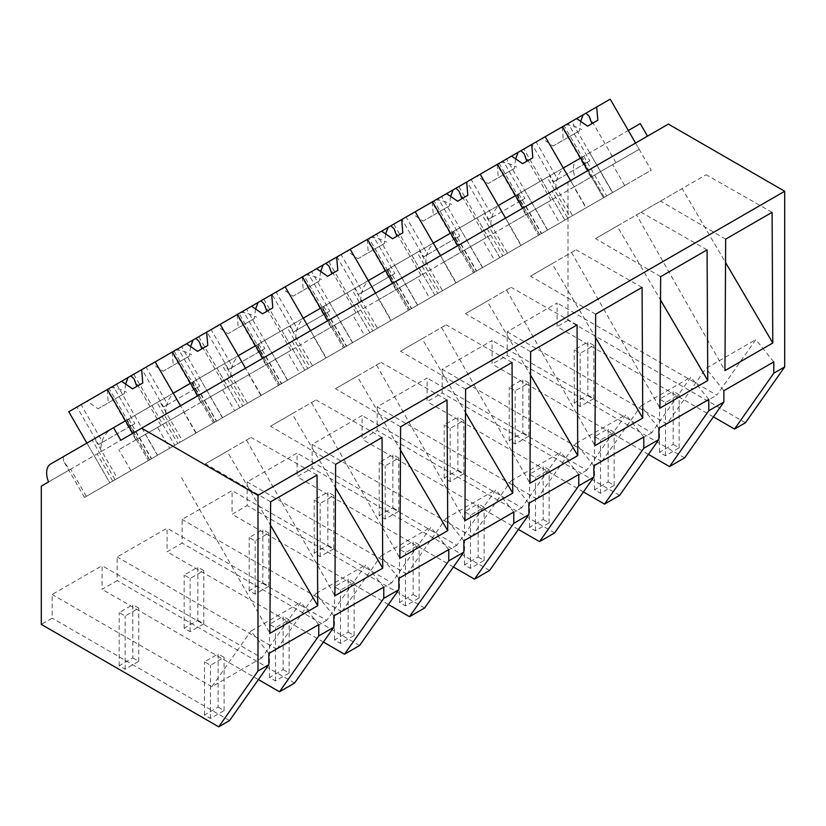 <?xml version="1.0" encoding="UTF-8"?>
<svg xmlns="http://www.w3.org/2000/svg" width="826" height="826" viewBox="0 0 826 826"><rect width="100%" height="100%" fill="white"/><g stroke="black" fill="none" stroke-linecap="round" stroke-linejoin="round"><path stroke-width="0.62" stroke-dasharray="4.13 3.1" d="M745.444 422.747L568.009 320.312L568.009 182.04L575.247 177.858A19.308 11.141 60 0 1 577.353 159.924L640.253 123.611M604.24 197.342L581.318 157.632L604.24 197.342L651.239 170.208L635.555 143.043L668.368 124.096M713.437 416.862L557.116 326.6L557.116 302.966L507.185 331.784L507.185 355.428L499.678 359.764L492.1 364.132L492.1 340.498L442.178 369.315L442.178 392.959L434.672 397.296L427.094 401.663L427.094 378.029L377.172 406.846L377.172 430.491L369.666 434.827L362.087 439.195L362.087 415.561L312.166 444.378L312.166 468.022L304.66 472.358L297.081 476.726L297.081 453.092L247.16 481.909L247.16 505.553L242.978 507.969L232.075 514.257L232.075 490.623L182.154 519.44L182.154 543.085L177.972 545.501L167.069 551.789L167.069 528.155L117.147 556.972L117.147 580.616L112.966 583.032L102.063 589.32L102.063 565.686L52.141 594.503L52.141 618.147L41.3 624.404M568.009 320.312L557.116 326.6M568.009 182.04L41.3 486.132M149.599 459.824L126.677 420.124L149.599 459.824L84.51 497.407L115.072 479.761L92.151 440.051L50.644 464.016L63.272 456.726L63.54 461.084L69.694 469.736L48.538 481.95M69.694 469.736L575.247 177.858M581.721 157.405L577.353 159.924M566.44 166.222C559.13 171.065 555.578 178.684 555.795 189.092M581.318 157.632L628.318 130.498M589.702 152.789L612.634 192.499L624.693 185.53L585.964 207.894L612.51 192.572L600.44 171.674L639.169 149.31L635.555 143.043L120.782 440.237M773.797 361.912L755.862 339.6L716.813 395.158L557.116 302.966M684.62 457.862L507.185 355.428M648.431 454.393L492.1 364.132M507.185 331.784L666.881 423.986L705.941 368.417L755.862 339.6M723.875 390.729L705.941 368.417M666.881 423.986L716.813 395.158M604.642 197.104L567.834 218.363L552.15 191.198M567.834 218.363L541.381 233.634L525.697 206.469M541.381 233.634L570.116 217.042L547.194 177.332L549.61 175.938L572.532 215.648L570.116 217.042M487.144 228.73L502.827 255.895L539.636 234.636L516.715 194.936L501.434 203.754L547.194 177.332M518.315 194.007L518.583 198.364L524.747 207.016M583.734 156.238L606.656 195.948M580.544 158.086L541.928 180.378L564.85 220.077L603.465 197.786L587.782 170.621L603.465 197.786L651.239 170.208M570.549 180.574L574.163 186.841L508.888 224.527L547.617 202.163L559.687 223.061L520.958 245.425L586.233 207.739L570.549 180.574M725.662 239.137L660.521 201.069L636.547 214.915L724.96 370.606M660.521 201.069L706.137 174.73L682.152 188.576L725.538 262.492M772.083 212.344L706.137 174.73M636.547 214.915L682.152 188.576M68.785 411.751L76.973 407.022L98.614 444.502L130.694 425.979L109.053 388.499L155.164 361.881L133.791 374.219L141.979 369.49L163.62 406.97L195.7 388.447L174.059 350.967L220.17 324.35L198.798 336.688L206.985 331.959L228.626 369.439L260.706 350.916L239.065 313.436L285.176 286.818L263.804 299.157L271.991 294.428L293.633 331.907L325.712 313.384L304.071 275.905L350.193 249.287L328.81 261.625L337.008 256.896L358.639 294.366L390.719 275.853L369.077 238.373L415.199 211.755L393.816 224.094L402.014 219.365L423.645 256.834L455.725 238.322L434.084 200.842L480.205 174.224L458.833 186.562L467.02 181.834L488.651 219.303L520.731 200.79L499.09 163.311L545.212 136.693L523.839 149.031L564.85 220.077L572.532 215.648M541.928 180.378L549.61 175.938M516.312 195.163L563.311 168.029M318.753 624.632L300.819 602.319L261.759 657.878L102.063 565.686M258.393 679.581L102.063 589.32M268.832 653.449L250.897 631.136L300.819 602.319M261.759 657.878L211.838 686.705L250.897 631.136M211.838 686.705L52.141 594.503M294.572 683.05L117.147 580.616M229.566 720.582L52.141 618.147M270.608 501.857L205.468 463.789L251.083 437.45L227.109 451.295L270.484 525.212M317.029 475.064L251.083 437.45M205.468 463.789L227.109 451.295M181.493 477.635L269.906 633.325M132.728 433.34L148.412 460.505L196.185 432.927L180.502 405.762L184.126 412.029L118.851 449.716L157.58 427.352L169.65 448.25L130.911 470.613L157.456 455.291L148.412 460.505L132.728 433.34M92.151 440.051L125.49 420.806M126.677 420.124L111.386 428.942C104.076 433.784 100.524 441.414 100.751 451.812M111.386 428.942L159.573 401.126L182.494 440.836L180.078 442.23L157.157 402.52M112.78 481.083L97.096 453.918M86.338 496.354L70.654 469.189M197.734 395.809L213.418 422.974L261.192 395.396L245.508 368.231L249.132 374.498L183.857 412.184L222.586 389.82L234.656 410.718L195.917 433.082L222.462 417.76L213.418 422.974L197.734 395.809M149.196 460.061L109.806 482.797L86.885 443.097L109.806 482.797L148.412 460.505L109.806 482.797L117.488 478.368L94.556 438.658M115.072 479.761L117.488 478.368M126.275 420.351L173.264 393.217M159.573 401.126L190.496 383.274M134.659 415.509L157.58 455.219L196.185 432.927M128.68 418.958L151.612 458.667M708.791 399.443L690.856 377.131L651.807 432.69L492.1 340.498M658.869 428.26L640.935 405.948L690.856 377.131M651.807 432.69L601.875 461.517L640.935 405.948M601.875 461.517L442.178 369.315M619.614 495.394L442.178 392.959M660.655 276.669L595.515 238.6L641.121 212.261L617.146 226.107L660.532 300.024M707.077 249.875L641.121 212.261M595.515 238.6L617.146 226.107M571.53 252.446L659.953 408.137M583.424 491.924L427.094 401.663M509.022 199.376L501.434 203.754C494.113 208.596 490.572 216.216 490.789 226.623M502.827 255.895L476.375 271.165L460.691 244M476.375 271.165L505.109 254.573L482.188 214.863L484.604 213.469L507.525 253.179L505.109 254.573M422.127 266.261L437.821 293.426L474.63 272.167L451.708 232.467L436.427 241.285L482.188 214.863M453.309 231.538L453.577 235.895L459.741 244.548M436.427 241.285C429.107 246.127 425.566 253.747 425.782 264.155M539.233 234.873L586.233 207.739M518.728 193.769L541.649 233.479M524.696 190.321L547.617 230.031L559.687 223.061M522.775 208.152L538.459 235.317L522.775 208.152M505.543 218.105L509.157 224.373L443.882 262.059L482.611 239.695L494.681 260.593L455.952 282.957L521.227 245.27L505.543 218.105M515.527 195.617L476.922 217.909L499.844 257.609L507.525 253.179M458.833 186.562L499.844 257.609L547.617 230.031L506.606 158.974M476.922 217.909L484.604 213.469M451.306 232.695L498.295 205.56M643.784 436.975L625.85 414.662L586.79 470.221L427.094 378.029M593.863 465.792L575.928 443.479L625.85 414.662M586.79 470.221L536.869 499.049L575.928 443.479M536.869 499.049L377.172 406.846M554.607 532.925L377.172 430.491M595.649 314.2L530.509 276.132L576.114 249.793L552.14 263.639L595.525 337.555M642.07 287.407L576.114 249.793M530.509 276.132L552.14 263.639M506.524 289.978L594.947 445.668M518.418 529.456L362.087 439.195M437.821 293.426L411.369 308.697L395.685 281.532M411.369 308.697L440.103 292.105L417.182 252.395L419.598 251.001L442.519 290.711L440.103 292.105M357.121 303.792L372.805 330.958L409.624 309.698L386.702 269.999L371.421 278.816L417.182 252.395M388.303 269.07L388.571 273.427L394.735 282.079M371.421 278.816C364.101 283.659 360.559 291.289 360.776 301.686M474.227 272.404L521.227 245.27M453.722 231.301L476.643 271.011M459.69 227.852L482.611 267.562L494.681 260.593M457.759 245.683L473.453 272.848L457.759 245.683M440.526 255.637L444.151 261.904L378.876 299.59L417.605 277.226L429.675 298.124L390.946 320.488L456.22 282.802L440.526 255.637M450.521 233.149L411.916 255.44L434.837 295.14L442.519 290.711M393.816 224.094L434.837 295.14L482.611 267.562L441.59 196.505M411.916 255.44L419.598 251.001M386.3 270.226L433.289 243.092M578.778 474.506L560.844 452.194L521.784 507.753L362.087 415.561M528.857 503.323L510.922 481.011L560.844 452.194M521.784 507.753L471.863 536.58L510.922 481.011M471.863 536.58L312.166 444.378M489.601 570.456L312.166 468.022M530.643 351.731L465.503 313.663L511.108 287.324L487.134 301.17L530.509 375.087M577.054 324.938L511.108 287.324M465.503 313.663L487.134 301.17M441.518 327.509L529.941 483.2M453.412 566.987L297.081 476.726M372.805 330.958L346.362 346.228L330.679 319.063M346.362 346.228L375.097 329.636L352.175 289.926L354.591 288.532L377.513 328.242L375.097 329.636M292.115 341.324L307.799 368.489L344.618 347.23L321.696 307.53L306.415 316.348L352.175 289.926M323.296 306.601L323.565 310.958L329.729 319.61M306.415 316.348C299.095 321.19 295.543 328.82 295.77 339.218M409.221 309.936L456.22 282.802M388.716 268.832L411.637 308.542M394.683 265.383L417.605 305.093L429.675 298.124M392.753 283.215L408.436 310.38L392.753 283.215M375.52 293.168L379.144 299.435L313.87 337.122L352.599 314.758L364.669 335.655L325.94 358.019L391.204 320.333L375.52 293.168M385.515 270.68L346.91 292.972L369.831 332.671L377.513 328.242M328.81 261.625L369.831 332.671L417.605 305.093L376.584 234.037M346.91 292.972L354.591 288.532M321.293 307.757L368.282 280.623M513.772 512.037L495.837 489.725L456.778 545.284L297.081 453.092M463.851 540.854L445.916 518.542L495.837 489.725M456.778 545.284L406.857 574.111L445.916 518.542M406.857 574.111L247.16 481.909M424.595 607.988L247.16 505.553M465.627 389.263L400.496 351.195L446.102 324.855L422.127 338.701L465.503 412.618M512.048 362.469L446.102 324.855M400.496 351.195L422.127 338.701M376.511 365.04L464.935 520.731M388.406 604.518L232.075 514.257M307.799 368.489L281.356 383.76L265.673 356.595M281.356 383.76L310.091 367.167L287.169 327.457L289.585 326.063L312.507 365.773L310.091 367.167M227.109 378.855L242.792 406.02L279.611 384.761L256.69 345.061L241.399 353.879L287.169 327.457M258.29 344.132L258.559 348.489L264.723 357.142M241.399 353.879C234.088 358.721 230.537 366.352 230.764 376.749M344.215 347.467L391.204 320.333M323.709 306.363L346.631 346.073M329.677 302.915L352.599 342.625L364.669 335.655M327.746 320.746L343.43 347.911L327.746 320.746M310.514 330.699L314.138 336.967L248.863 374.653L287.593 352.289L299.662 373.187L260.923 395.551L326.198 357.865L310.514 330.699M320.509 308.212L281.903 330.503L304.825 370.203L312.507 365.773M263.804 299.157L304.825 370.203L352.599 342.625L311.578 271.568M281.903 330.503L289.585 326.063M256.287 345.289L303.276 318.155M448.766 549.569L430.831 527.256L391.772 582.815L232.075 490.623M398.844 578.386L380.91 556.074L430.831 527.256M391.772 582.815L341.85 611.643L380.91 556.074M341.85 611.643L182.154 519.44M359.578 645.519L182.154 543.085M400.62 426.794L335.49 388.726L381.096 362.387L357.121 376.233L400.496 450.149M447.042 400.001L381.096 362.387M335.49 388.726L357.121 376.233M311.505 402.572L399.929 558.262M323.4 642.05L167.069 551.789M242.792 406.02L216.35 421.291L200.666 394.126M216.35 421.291L245.085 404.699L222.163 364.989L224.579 363.595L247.501 403.305L245.085 404.699M162.102 416.387L177.786 443.552L214.605 422.292L191.684 382.593L176.392 391.41L222.163 364.989M193.284 381.664L193.552 386.021L199.716 394.673M176.392 391.41C169.082 396.253 165.53 403.883 165.758 414.28M279.209 384.999L326.198 357.865M258.703 343.895L281.625 383.605M264.671 340.446L287.593 380.156L299.662 373.187M262.74 358.277L278.424 385.443L262.74 358.277M255.502 345.743L216.897 368.035L239.819 407.734L247.501 403.305M198.798 336.688L239.819 407.734L287.593 380.156L246.571 309.1M216.897 368.035L224.579 363.595M191.281 382.82L238.27 355.686M383.76 587.1L365.825 564.788L326.766 620.347L167.069 528.155M333.838 615.917L315.904 593.605L365.825 564.788M326.766 620.347L276.844 649.174L315.904 593.605M276.844 649.174L117.147 556.972M335.614 464.326L270.474 426.257L316.09 399.918L292.115 413.764L335.49 487.681M382.035 437.532L316.09 399.918M270.474 426.257L292.115 413.764M246.499 440.103L334.912 595.794M177.786 443.552L151.344 458.822L135.66 431.657M151.344 458.822L180.078 442.23M118.975 424.564L128.278 419.195L128.546 423.552L134.7 432.204M214.202 422.53L261.192 395.396M193.697 381.426L216.619 421.136M199.665 377.978L222.586 417.688L234.656 410.718M151.891 405.566L174.813 445.266L182.494 440.836M133.791 374.219L174.813 445.266L222.586 417.688L181.565 346.631M523.839 149.031L532.027 144.302L553.657 181.772L585.737 163.259L564.106 125.779L571.613 121.443L612.634 192.499L564.85 220.077L612.51 192.572M568.205 123.415L536.126 141.938L557.767 179.407L589.836 160.884L568.205 123.415L564.106 125.779M532.027 144.302L536.126 141.938M624.693 185.53L612.634 164.632L573.894 186.996L585.964 207.894M600.44 171.674L573.894 186.996M571.613 121.443L610.218 99.161M639.169 149.31L612.634 164.632M593.202 175.845L615.979 162.701L593.202 175.845M597.817 120.245L587.585 126.151M565.841 124.778C570.931 125.025 576.207 126.615 581.669 129.568M563.043 126.399L564.013 130.601L569.124 136.806L553.079 146.078L542.124 138.469M562.207 126.874L563.311 140.162L553.079 146.078M553.657 181.772L557.767 179.407M580.637 121.329L579.367 130.9L569.124 136.806M585.737 163.259L589.836 160.884M579.367 130.9L563.311 140.162M547.493 230.103L535.434 209.205M503.199 160.946L471.119 179.469L492.761 216.939L524.83 198.416L503.199 160.946L499.09 163.311M467.02 181.834L471.119 179.469M520.958 245.425L508.888 224.527M574.163 186.841L547.617 202.163M528.196 213.376L550.973 200.233L528.196 213.376M532.811 157.776L522.579 163.682M500.835 162.309C505.925 162.557 511.201 164.147 516.663 167.1M498.037 163.93L499.007 168.132L504.118 174.338L488.073 183.609L477.118 176M497.2 164.405L498.305 177.693L488.073 183.609M488.651 219.303L492.761 216.939M515.63 158.871L514.361 168.432L504.118 174.338M520.731 200.79L524.83 198.416M514.361 168.432L498.305 177.693M482.487 267.634L470.428 246.737M438.193 198.477L406.113 217.001L427.744 254.47L459.824 235.947L438.193 198.477L434.084 200.842M402.014 219.365L406.113 217.001M455.952 282.957L443.882 262.059M509.157 224.373L482.611 239.695M463.19 250.908L485.967 237.764L463.19 250.908M467.805 195.308L457.573 201.214M435.829 199.84C440.919 200.088 446.185 201.678 451.657 204.631M433.03 201.461L434.001 205.664L439.112 211.869L423.067 221.141L412.102 213.531M432.194 201.936L433.299 215.225L423.067 221.141M423.645 256.834L427.744 254.47M450.624 196.402L449.354 205.963L439.112 211.869M455.725 238.322L459.824 235.947M449.354 205.963L433.299 215.225M417.481 305.166L405.421 284.268M373.187 236.009L341.107 254.532L362.738 292.001L394.818 273.478L373.187 236.009L369.077 238.373M337.008 256.896L341.107 254.532M390.946 320.488L378.876 299.59M444.151 261.904L417.605 277.226M398.184 288.439L420.961 275.295L398.184 288.439M402.799 232.839L392.567 238.745M370.822 237.372C375.902 237.62 381.178 239.21 386.651 242.163M368.024 238.993L368.995 243.195L374.106 249.4L358.061 258.672L347.096 251.063M367.188 239.468L368.293 252.756L358.061 258.672M358.639 294.366L362.738 292.001M385.618 233.934L384.348 243.494L374.106 249.4M390.719 275.853L394.818 273.478M384.348 243.494L368.293 252.756M352.475 342.697L340.415 321.799M308.181 273.54L276.101 292.063L297.732 329.533L329.811 311.01L308.181 273.54L304.071 275.905M271.991 294.428L276.101 292.063M325.94 358.019L313.87 337.122M379.144 299.435L352.599 314.758M333.177 325.971L355.954 312.827L333.177 325.971M337.793 270.37L327.561 276.276M305.816 274.903C310.896 275.151 316.172 276.741 321.644 279.694M303.018 276.524L303.978 280.726L309.1 286.932L293.054 296.204L282.089 288.594M302.182 276.999L303.287 290.287L293.054 296.204M293.633 331.907L297.732 329.533M320.612 271.465L319.342 281.026L309.1 286.932M325.712 313.384L329.811 311.01M319.342 281.026L303.287 290.287M287.469 380.228L275.409 359.331M243.164 311.072L211.095 329.595L232.726 367.064L264.805 348.541L243.164 311.072L239.065 313.436M206.985 331.959L211.095 329.595M260.923 395.551L248.863 374.653M314.138 336.967L287.593 352.289M268.171 363.502L290.948 350.358L268.171 363.502M272.786 307.902L262.544 313.808M240.81 312.435C245.89 312.682 251.166 314.272 256.628 317.225M238.002 314.056L238.972 318.258L244.093 324.463L228.048 333.735L217.083 326.125M237.176 314.53L238.28 327.819L228.048 333.735M228.626 369.439L232.726 367.064M255.606 308.996L254.336 318.557L244.093 324.463M260.706 350.916L264.805 348.541M254.336 318.557L238.28 327.819M222.462 417.76L210.403 396.862M178.158 348.603L146.088 367.126L167.719 404.595L199.799 386.072L178.158 348.603L174.059 350.967M141.979 369.49L146.088 367.126M195.917 433.082L183.857 412.184M249.132 374.498L222.586 389.82M203.165 401.033L225.932 387.89L203.165 401.033M207.78 345.433L197.538 351.339M175.804 349.966C180.884 350.214 186.16 351.804 191.622 354.757M172.995 351.587L173.966 355.789L179.087 361.995L163.032 371.266L152.077 363.657M172.169 352.062L173.274 365.35L163.032 371.266M163.62 406.97L167.719 404.595M190.599 346.528L189.33 356.089L179.087 361.995M195.7 388.447L199.799 386.072M189.33 356.089L173.274 365.35M116.559 384.162L157.58 455.219L169.65 448.25M157.456 455.291L145.397 434.393M113.152 386.134L81.082 404.657L102.713 442.127L134.793 423.604L113.152 386.134L109.053 388.499M76.973 407.022L81.082 404.657M130.911 470.613L118.851 449.716M184.126 412.029L157.58 427.352M138.159 438.565L160.925 425.421L138.159 438.565M142.774 382.965L132.532 388.87M110.787 387.497C115.877 387.745 121.154 389.335 126.615 392.288M107.989 389.118L108.96 393.321L114.081 399.526L98.026 408.798L87.071 401.188M107.163 389.593L108.268 402.881L98.026 408.798M98.614 444.502L102.713 442.127M125.593 384.059L124.313 393.62L114.081 399.526M130.694 425.979L134.793 423.604M124.313 393.62L108.268 402.881M673.18 444.409L679.148 447.857L665.498 455.745L659.53 452.297L673.18 444.409L673.18 391.214L679.148 394.663L665.498 402.551L659.53 399.103L673.18 391.214M679.148 447.857L679.148 394.663M665.498 455.745L665.498 402.551M659.53 452.297L659.53 399.103M608.173 481.94L614.141 485.389L600.492 493.277L594.524 489.828L608.173 481.94L608.173 428.746L614.141 432.194L600.492 440.082L594.524 436.634L608.173 428.746M614.141 485.389L614.141 432.194M600.492 493.277L600.492 440.082M594.524 489.828L594.524 436.634M543.167 519.471L549.135 522.92L535.485 530.808L529.518 527.36L543.167 519.471L543.167 466.277L549.135 469.726L535.485 477.614L529.518 474.165L543.167 466.277M549.135 522.92L549.135 469.726M535.485 530.808L535.485 477.614M529.518 527.36L529.518 474.165M478.161 557.003L484.129 560.451L470.479 568.34L464.511 564.891L478.161 557.003L478.161 503.808L484.129 507.257L470.479 515.145L464.511 511.697L478.161 503.808M484.129 560.451L484.129 507.257M470.479 568.34L470.479 515.145M464.511 564.891L464.511 511.697M413.145 594.534L419.123 597.983L405.473 605.871L399.495 602.422L413.145 594.534L413.145 541.34L419.123 544.788L405.473 552.677L399.495 549.228L413.145 541.34M419.123 597.983L419.123 544.788M405.473 605.871L405.473 552.677M399.495 602.422L399.495 549.228M348.138 632.066L354.117 635.514L340.467 643.402L334.489 639.954L348.138 632.066L348.138 578.871L354.117 582.32L340.467 590.208L334.489 586.759L348.138 578.871M354.117 635.514L354.117 582.32M340.467 643.402L340.467 590.208M334.489 639.954L334.489 586.759M283.132 669.597L289.11 673.045L275.461 680.934L269.483 677.485L283.132 669.597L283.132 616.403L289.11 619.851L275.461 627.739L269.483 624.291L283.132 616.403M289.11 673.045L289.11 619.851M275.461 680.934L275.461 627.739M269.483 677.485L269.483 624.291M218.126 707.128L224.104 710.577L210.454 718.465L204.476 715.017L218.126 707.128L218.126 653.934L224.104 657.382L210.454 665.271L204.476 661.822L218.126 653.934M224.104 710.577L224.104 657.382M210.454 718.465L210.454 665.271M204.476 715.017L204.476 661.822M587.864 395.158L593.842 398.607L580.193 406.485L574.215 403.036L587.864 395.158L587.864 341.964L593.842 345.413L580.193 353.291L574.215 349.842L587.864 341.964M593.842 398.607L593.842 345.413M580.193 406.485L580.193 353.291M574.215 403.036L574.215 349.842M522.858 432.69L528.836 436.138L515.176 444.016L509.208 440.568L522.858 432.69L522.858 379.495L528.836 382.944L515.176 390.822L509.208 387.373L522.858 379.495M528.836 436.138L528.836 382.944M515.176 444.016L515.176 390.822M509.208 440.568L509.208 387.373M457.852 470.221L463.82 473.67L450.17 481.548L444.202 478.099L457.852 470.221L457.852 417.027L463.82 420.475L450.17 428.353L444.202 424.905L457.852 417.027M463.82 473.67L463.82 420.475M450.17 481.548L450.17 428.353M444.202 478.099L444.202 424.905M392.846 507.753L398.813 511.201L385.164 519.079L379.196 515.63L392.846 507.753L392.846 454.558L398.813 458.007L385.164 465.885L379.196 462.436L392.846 454.558M398.813 511.201L398.813 458.007M385.164 519.079L385.164 465.885M379.196 515.63L379.196 462.436M327.839 545.284L333.807 548.732L320.158 556.61L314.19 553.162L327.839 545.284L327.839 492.089L333.807 495.538L320.158 503.416L314.19 499.967L327.839 492.089M333.807 548.732L333.807 495.538M320.158 556.61L320.158 503.416M314.19 553.162L314.19 499.967M262.833 582.815L268.801 586.264L255.151 594.142L249.184 590.693L262.833 582.815L262.833 529.621L268.801 533.069L255.151 540.947L249.184 537.499L262.833 529.621M268.801 586.264L268.801 533.069M255.151 594.142L255.151 540.947M249.184 590.693L249.184 537.499M197.827 620.347L203.795 623.795L190.145 631.673L184.177 628.225L197.827 620.347L197.827 567.152L203.795 570.601L190.145 578.479L184.177 575.03L197.827 567.152M203.795 623.795L203.795 570.601M190.145 631.673L190.145 578.479M184.177 628.225L184.177 575.03M132.821 657.878L138.789 661.327L125.139 669.205L119.171 665.756L132.821 657.878L132.821 604.684L138.789 608.132L125.139 616.01L119.171 612.562L132.821 604.684M138.789 661.327L138.789 608.132M125.139 669.205L125.139 616.01M119.171 665.756L119.171 612.562M539.554 234.687L518.583 198.364M84.51 497.407L63.54 461.084M539.636 234.636L516.715 194.936M474.547 272.219L453.577 235.895M474.63 272.167L451.708 232.467M409.541 309.75L388.571 273.427M409.624 309.698L386.702 269.999M344.535 347.281L323.565 310.958M344.618 347.23L321.696 307.53M279.529 384.813L258.559 348.489M279.611 384.761L256.69 345.061M214.523 422.344L193.552 386.021M214.605 422.292L191.684 382.593M149.516 459.875L128.546 423.552M615.979 162.701L589.083 116.125M590.9 177.177L564.013 130.601M550.973 200.233L524.076 153.657M525.894 214.708L499.007 168.132M485.967 237.764L459.07 191.188M460.887 252.24L434.001 205.664M420.961 275.295L394.064 228.719M395.881 289.771L368.995 243.195M355.954 312.827L329.058 266.251M330.875 327.303L303.978 280.726M290.948 350.358L264.052 303.782M265.869 364.834L238.972 318.258M225.932 387.89L199.045 341.314M200.863 402.365L173.966 355.789M160.925 425.421L134.039 378.845M135.856 439.897L108.96 393.321"/><path stroke-width="1.24" d="M647.491 136.145L640.253 123.611L628.318 130.498L635.555 143.043L610.218 99.161L596.713 106.957L597.817 120.245L587.585 126.151L576.631 118.552L562.444 126.739L587.782 170.621L580.544 158.086L563.311 168.029L570.549 180.574L545.212 136.693L562.444 126.739M713.437 416.862L734.541 429.045L745.444 422.747L784.7 366.899L784.7 191.26L668.368 124.096L120.782 440.237L113.544 427.703L50.644 464.016A19.308 11.141 60 0 0 48.538 481.95L41.3 486.132L41.3 624.404L218.725 726.839L257.991 670.991L257.991 495.352L141.649 428.188M784.7 191.26L257.991 495.352M218.725 726.839L229.566 720.582L268.832 664.734L257.991 670.991M268.832 664.734L268.832 653.449L318.753 624.632L318.753 635.906L333.838 627.202L333.838 615.917L383.76 587.1L383.76 598.375L398.844 589.671L398.844 578.386L448.766 549.569L448.766 560.844L459.669 554.556L463.851 552.14L463.851 540.854L513.772 512.037L513.772 523.312L524.675 517.024L528.857 514.608L528.857 503.323L578.778 474.506L578.778 485.781L593.863 477.077L593.863 465.792L643.784 436.975L643.784 448.25L651.363 443.882L658.869 439.546L658.869 428.26L708.791 399.443L708.791 410.718L723.875 402.014L723.875 390.729L773.797 361.912L773.797 373.187L784.7 366.899M724.96 370.606L772.785 342.996L772.083 212.344L725.662 239.137L724.96 370.606M707.768 380.528L707.077 249.875L660.655 276.669L659.953 408.137L707.768 380.528L660.532 300.024M464.935 520.731L512.75 493.122L512.048 362.469L465.627 389.263L464.935 520.731M334.912 595.794L382.737 568.185L382.035 437.532L335.614 464.326L334.912 595.794M642.762 418.059L642.07 287.407L595.649 314.2L594.947 445.668L642.762 418.059L595.525 337.555M577.756 455.591L577.054 324.938L530.643 351.731L529.941 483.2L577.756 455.591L530.509 375.087M447.744 530.653L447.042 400.001L400.62 426.794L399.929 558.262L447.744 530.653L400.496 450.149M270.608 501.857L317.029 475.064L317.731 605.716L269.906 633.325L270.608 501.857M734.541 429.045L773.797 373.187M723.875 402.014L684.62 457.862L669.535 466.576L648.431 454.393M669.535 466.576L708.791 410.718M725.538 262.492L772.785 342.996M333.838 627.202L294.572 683.05L279.487 691.765L318.753 635.906M279.487 691.765L258.393 679.581M270.484 525.212L317.731 605.716M86.885 443.097L68.785 411.751L107.39 389.459L132.728 433.34L125.49 420.806L113.544 427.703M181.885 388.251L173.264 393.217L180.502 405.762L155.164 361.881L172.397 351.928L197.734 395.809L190.496 383.274L181.885 388.251M643.784 448.25L604.529 504.108L619.614 495.394L658.869 439.546M604.529 504.108L583.424 491.924M522.775 208.152L515.527 195.617L498.295 205.56L505.543 218.105L480.205 174.224L497.438 164.271L522.775 208.152M578.778 485.781L539.523 541.639L554.607 532.925L593.863 477.077M539.523 541.639L518.418 529.456M457.759 245.683L450.521 233.149L433.289 243.092L440.526 255.637L415.199 211.755L432.432 201.802L457.759 245.683M513.772 523.312L474.516 579.171L489.601 570.456L528.857 514.608M474.516 579.171L453.412 566.987M392.753 283.215L385.515 270.68L368.282 280.623L375.52 293.168L350.193 249.287L367.425 239.334L392.753 283.215M448.766 560.844L409.51 616.702L424.595 607.988L463.851 552.14M465.503 412.618L512.75 493.122M409.51 616.702L388.406 604.518M327.746 320.746L320.509 308.212L303.276 318.155L310.514 330.699L285.176 286.818L302.409 276.865L327.746 320.746M383.76 598.375L344.504 654.233L359.578 645.519L398.844 589.671M344.504 654.233L323.4 642.05M262.74 358.277L255.502 345.743L238.27 355.686L245.508 368.231L220.17 324.35L237.403 314.396L262.74 358.277M335.49 487.681L382.737 568.185M596.713 106.957L576.631 118.552M585.933 113.183L589.083 116.125L591.901 123.663M583.125 114.793L580.637 121.329M545.212 136.693L531.707 144.488L532.811 157.776L522.579 163.682L511.614 156.083L497.438 164.271M531.707 144.488L511.624 156.083M520.917 150.714L524.076 153.657L526.895 161.194M518.119 152.325L515.63 158.871M480.205 174.224L466.7 182.019L467.805 195.308L457.573 201.214L446.608 193.614L432.432 201.802M466.7 182.019L446.608 193.614M455.911 188.245L459.07 191.188L461.889 198.725M453.113 189.856L450.624 196.402M415.199 211.755L401.694 219.551L402.799 232.839L392.567 238.745L381.602 231.146L367.425 239.334M401.694 219.551L381.602 231.146M390.905 225.777L394.064 228.719L396.883 236.257M388.106 227.387L385.618 233.934M350.193 249.287L336.688 257.082L337.793 270.37L327.561 276.276L316.595 268.677L302.409 276.865M336.688 257.082L316.595 268.677M325.898 263.308L329.058 266.251L331.876 273.788M323.1 264.919L320.612 271.465M285.176 286.818L271.682 294.614L272.786 307.902L262.544 313.808L251.589 306.209L237.403 314.396M271.682 294.614L251.589 306.209M260.892 300.84L264.052 303.782L266.87 311.319M258.094 302.45L255.606 308.996M220.17 324.35L206.676 332.145L207.78 345.433L197.538 351.339L186.583 343.74L172.397 351.928M206.676 332.145L186.583 343.74M195.886 338.371L199.045 341.314L201.864 348.851M193.088 339.982L190.599 346.528M155.164 361.881L141.669 369.676L142.774 382.965L132.532 388.87L121.577 381.271L107.39 389.459M141.669 369.676L121.577 381.271M130.88 375.902L134.039 378.845L136.858 386.382M128.082 377.513L125.593 384.059"/></g></svg>
